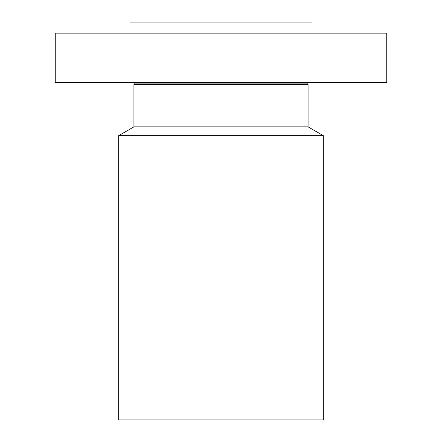 <?xml version="1.0" encoding="UTF-8"?>
<svg xmlns="http://www.w3.org/2000/svg" width="442" height="442" viewBox="0 0 442 442"><rect width="100%" height="100%" fill="white"/><g stroke="black" fill="none" stroke-linecap="round" stroke-linejoin="round"><path stroke-width="0.66" d="M55.25 33.15L386.75 33.15L386.75 82.654L55.25 82.654L55.25 33.15M129.948 33.15L129.948 22.1L312.052 22.1L312.052 33.15M323.323 135.655L118.677 135.655L118.677 419.9L323.323 419.9L323.323 135.655L308.074 126.854L308.074 84.466L307.079 83.892L307.411 82.654M118.677 135.655L133.926 126.854L308.074 126.854M133.926 126.854L133.926 84.466L308.074 84.466M133.926 84.466L134.921 83.892L307.079 83.892M134.921 83.892L134.589 82.654"/></g></svg>
